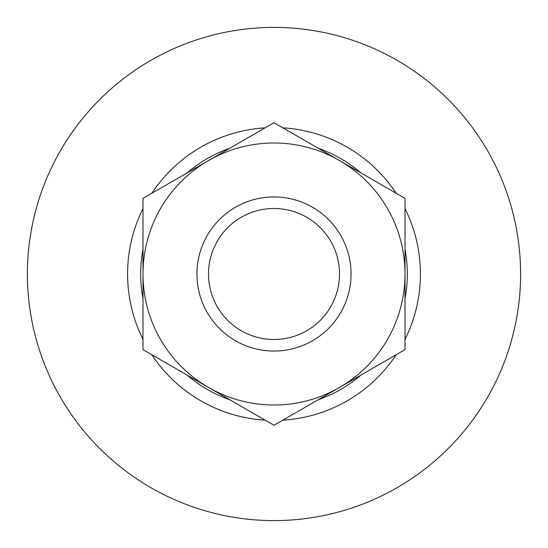 <?xml version="1.0" encoding="UTF-8"?>
<svg xmlns="http://www.w3.org/2000/svg" width="548" height="548" viewBox="0 0 548 548"><rect width="100%" height="100%" fill="white"/><g stroke="black" fill="none" stroke-linecap="round" stroke-linejoin="round"><path stroke-width="0.82" d="M196.938 274A77.062 77.062 0 0 0 274 351.062A77.062 77.062 0 0 0 351.062 274A77.062 77.062 0 0 0 274 196.938A77.062 77.062 0 0 0 196.938 274M208.5 274A65.5 65.5 0 0 0 274 339.507A65.5 65.5 0 0 0 339.507 274A65.5 65.5 0 0 0 274 208.5A65.5 65.5 0 0 0 208.5 274M27.4 274A246.6 246.6 0 0 1 274 27.4A246.6 246.6 0 0 1 520.6 274A246.6 246.6 0 0 1 274 520.6A246.6 246.6 0 0 1 27.4 274M142.994 339.39A146.419 146.419 0 0 1 142.994 208.61M151.864 193.239A146.419 146.419 0 0 1 265.129 127.848M282.871 127.848A146.419 146.419 0 0 1 396.135 193.239M405.006 208.61A146.419 146.419 0 0 1 405.006 339.39M142.994 298.722A133.315 133.315 0 0 1 142.994 249.278M187.087 172.908A133.315 133.315 0 0 1 229.907 148.186M318.093 148.186A133.315 133.315 0 0 1 360.913 172.908M405.006 249.278A133.315 133.315 0 0 1 405.006 298.722M360.913 375.092A133.315 133.315 0 0 1 318.093 399.814M229.907 399.814A133.315 133.315 0 0 1 187.087 375.092M396.135 354.762A146.419 146.419 0 0 1 282.871 420.152M265.129 420.152A146.419 146.419 0 0 1 151.864 354.762M142.994 349.638L142.994 274A131.006 131.006 0 0 0 208.5 387.457L142.994 349.638M142.994 198.362L208.5 160.543A131.006 131.006 0 0 0 142.994 274L142.994 198.362M208.5 160.543L274 122.725L339.507 160.543L405.006 198.362L405.006 274A131.006 131.006 0 0 0 208.5 160.543M405.006 274L405.006 349.638L339.507 387.457A131.006 131.006 0 0 0 405.006 274M339.507 387.457L274 425.275L208.5 387.457A131.006 131.006 0 0 0 339.507 387.457"/></g></svg>
